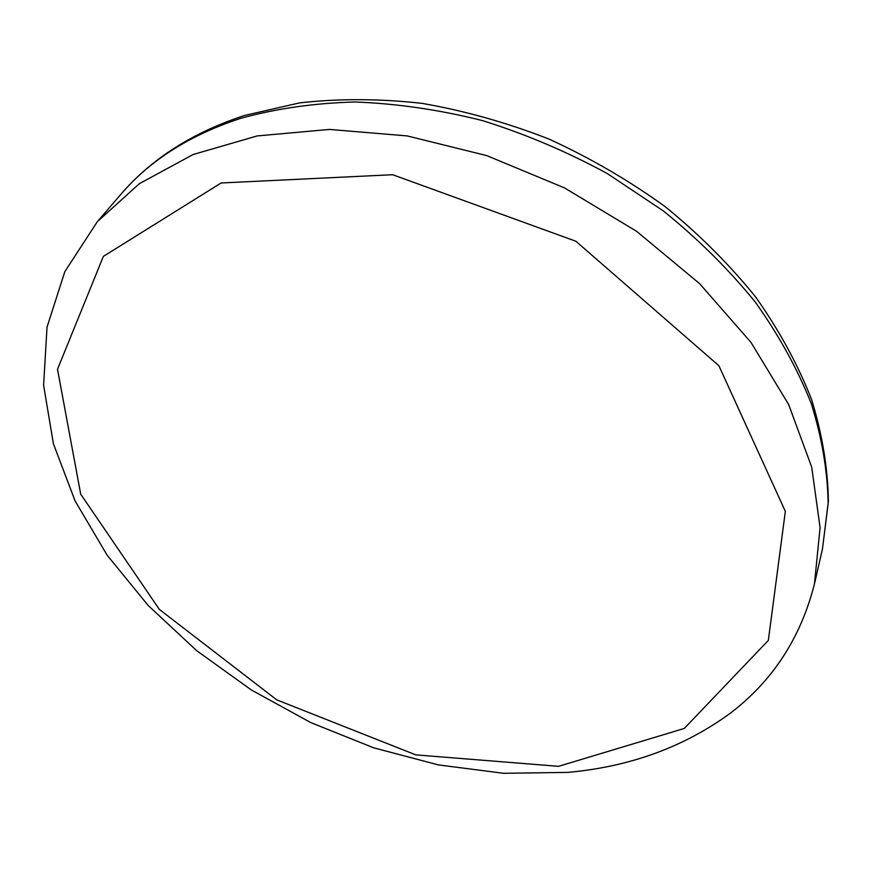<?xml version="1.0" encoding="UTF-8"?>
<svg xmlns="http://www.w3.org/2000/svg" width="872" height="872" viewBox="0 0 872 872"><rect width="100%" height="100%" fill="white"/><g stroke="black" fill="none" stroke-linecap="round" stroke-linejoin="round"><path stroke-width="1.31" d="M558.571 766.325L415.802 754.88L276.74 699.856L159.347 609.397L80.704 494.162L57.508 369.27L103.365 256.39L221.117 182.978L392.673 174.727L575.88 241.239L718.888 365.728L785.345 511.384L768.33 640.419L684.269 728.458L558.571 766.325M97.37 221.63L139.313 183.72L193.039 154.54L257.142 135.945L329.474 129.427L407.159 135.912L486.75 155.608L564.478 187.883L636.582 231.298L699.649 283.683L750.966 342.369L788.637 404.466L811.701 467.109L820.083 527.658L814.448 583.924L822.46 549.011L828.138 503.111C827.55 470.836 821.904 437.602 811.2 403.387C797.531 369.009 778.849 335.175 755.141 301.886C728.709 269.372 698.156 239.081 663.461 211.013L607.152 173.484C566.974 151.652 525.369 134.016 482.358 120.565C439.172 109.719 396.727 103.539 355.024 101.991C314.345 103.092 276.261 108.542 240.781 118.32C189.911 134.964 149.886 160.35 120.718 194.478L97.37 221.63L64.801 271.683L47.034 327.12L43.6 385.25L53.41 443.793L75.09 500.942L107.169 555.235L148.185 605.484L196.734 650.708L251.398 690.003L310.813 722.605L373.598 747.794L438.344 764.897L503.569 773.29L567.694 772.396C629.813 766.826 684.095 747.042 730.551 713.045C772.865 680.672 800.834 637.628 814.448 583.924M120.718 194.478C151.281 158.868 192.538 132.544 244.487 115.486L299.652 102.874C338.935 98.449 379.756 98.612 422.135 103.376C464.874 110.809 507.188 122.723 549.098 139.117C590.159 157.919 628.799 180.384 664.998 206.522C699.289 234.415 729.526 264.608 755.73 297.112C779.274 330.477 797.88 364.572 811.538 399.409C822.263 434.202 827.877 468.231 828.4 501.487L822.46 549.011"/></g></svg>
